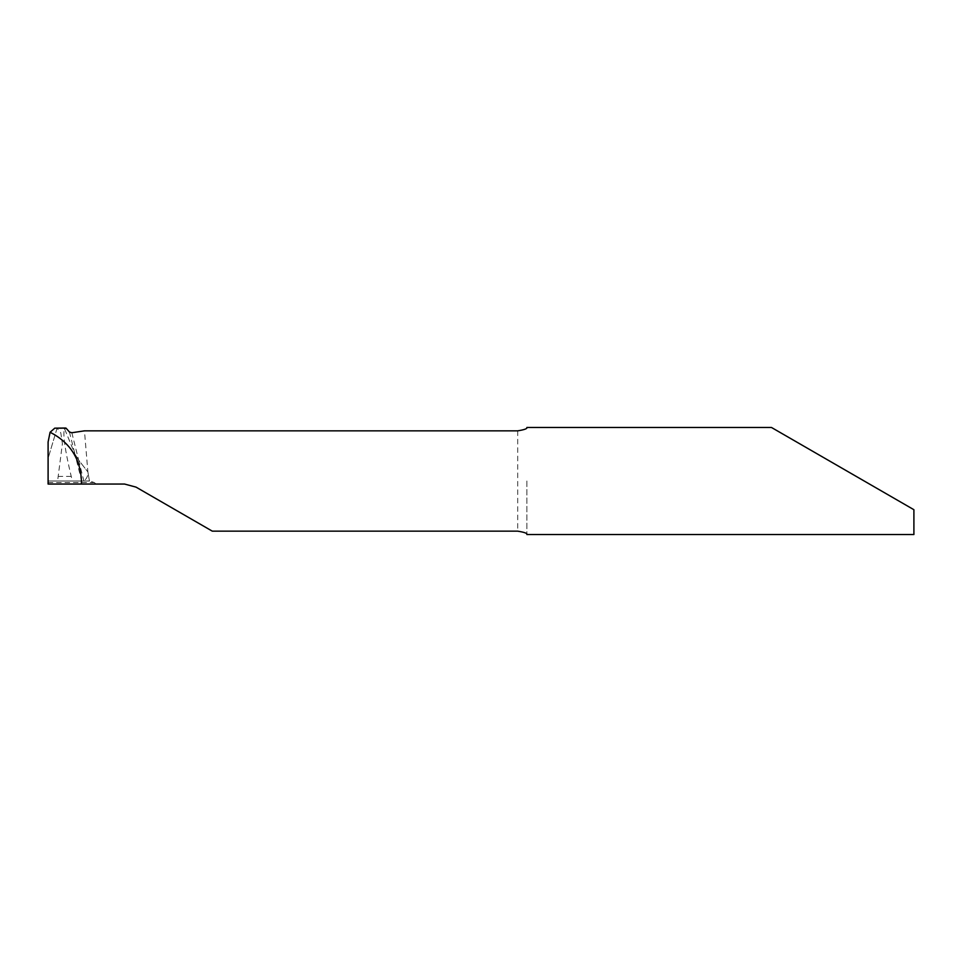 <?xml version="1.0" encoding="UTF-8"?>
<svg xmlns="http://www.w3.org/2000/svg" width="962" height="962" viewBox="0 0 962 962"><rect width="100%" height="100%" fill="white"/><g stroke="black" fill="none" stroke-linecap="round" stroke-linejoin="round"><path stroke-width="0.72" stroke-dasharray="4.81 3.61" d="M66.065 428.162L57.071 428.21L64.49 428.619L74.94 454.088L81.65 481L83.862 481C86.76 478.811 88.107 475.793 87.879 471.945L89.442 481L87.879 471.945L78.656 460.113L83.862 481L89.442 481.024L48.1 481.012L48.1 458.345L57.071 428.21L55.868 428.018M69.432 431.986L74.94 454.088L78.656 460.113L74.94 454.088L64.49 428.619C62.722 434.223 64.971 450.156 71.224 476.406L72.27 481L57.588 481L62.398 443.65L60.786 432.792L57.071 428.21L48.1 458.345L48.1 481.012L48.1 442.003M57.588 481L48.1 481L48.1 484.054L124.579 484.054L136.051 487.133L212.301 531.156M81.65 481L72.27 481M88.732 481L48.1 481L89.442 481.024L94.324 482.527L96.068 484.054M526.887 481L526.887 534.355L526.887 481M913.9 534.535L913.9 509.704L864.189 481M71.837 432.744L78.656 460.113L87.891 471.945L84.452 430.844M89.442 481.024L48.1 481L89.442 481.024M71.224 476.406L58.574 476.406M517.712 430.844L517.712 531.156M48.1 482.527L94.324 482.527"/><path stroke-width="1.44" d="M526.887 427.645L526.887 427.645C527.308 428.715 524.254 429.773 517.712 430.844L84.452 430.844L71.837 432.744L69.432 431.986L66.065 428.162L54.762 428.162L50.084 432.263C69.973 442.436 80.423 458.682 81.445 481L81.361 484.054L124.579 484.054L136.051 487.133L212.301 531.156L517.712 531.156C524.266 532.226 527.32 533.297 526.887 534.355L526.887 534.355M864.189 481L771.452 427.465L913.9 509.704L913.9 534.535L526.887 534.535M81.361 484.054L48.1 484.054L48.1 442.003L50.084 432.263M65.56 428.018L54.762 428.162M66.065 428.162L64.49 428.619M526.887 427.465L771.452 427.465"/></g></svg>
